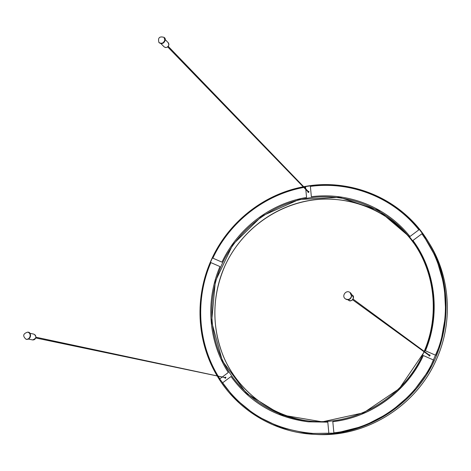<?xml version="1.0" encoding="UTF-8"?>
<svg xmlns="http://www.w3.org/2000/svg" width="471" height="471" viewBox="0 0 471 471"><rect width="100%" height="100%" fill="white"/><g stroke="black" fill="none" stroke-linecap="round" stroke-linejoin="round"><path stroke-width="0.71" d="M308.269 191.338L308.911 191.467L308.523 192.492L308.022 192.327L307.916 191.685M224.914 377.342L225.88 377.336L225.262 378.307L224.808 377.83M429.169 354.84L429.994 354.981L430.023 355.788L429.24 355.999L428.857 355.258M421.904 233.781L426.997 241.293C447.721 274.051 451.424 318.019 435.722 355.275L425.331 350.754C440.291 315.187 435.757 273.009 414.58 242.724L412.973 240.463L421.904 233.781M409.958 236.507L418.872 229.836C392.961 197.19 350.477 180.917 310.377 186.404L311.36 196.737C347.91 191.897 386.461 206.846 409.958 236.507M303.807 187.44C264.537 194.623 229.813 221.912 212.857 258.161L221.965 262.129C237.702 228.582 270.148 203.525 306.562 197.449L305.814 189.513M305.738 188.712L305.585 187.122L304.401 187.334M222.506 376.829L228.294 372.502C208.241 341.475 205.338 300.61 219.963 266.574L210.867 262.594C195.23 298.802 197.62 342.152 217.996 375.87M218.356 376.47L219.833 378.837L221.971 377.23M308.293 421.822C275.682 417.63 249.918 402.534 231.008 376.529L222.53 382.864C244.496 413.238 274.652 430.082 312.985 433.408L328.852 433.291L327.798 422.11L308.293 421.822L327.798 422.146M332.809 421.627L333.874 432.82C375.887 428.316 415.499 399.773 433.62 360.044L423.241 355.505C406.726 391.466 370.913 417.359 332.809 421.627L332.979 421.645C371.054 417.383 406.838 391.507 423.341 355.576L423.241 355.505M308.128 192.409L308.099 191.874M308.452 191.526L308.994 191.573M225.385 378.319L225.05 377.883M225.156 377.395L225.638 377.13M429.264 354.91L429.929 354.916M429.163 355.958L428.957 355.328M414.58 242.724L414.686 242.877C435.846 273.133 440.373 315.27 425.443 350.801M35.92 337.201L225.868 377.777L35.743 337.966M353.097 299.103L429.852 355.499L429.44 355.682L352.602 299.78M168.247 46.358L308.888 192.097L308.47 192.256L167.7 46.912M30.144 336.047C30.285 333.998 29.479 332.691 27.718 332.126C23.014 333.627 22.461 336.006 26.058 339.261C28.189 339.426 29.555 338.355 30.144 336.047M351.513 295.994L350.035 292.52C346.15 289.365 341.198 296.124 345.384 298.855C348.446 300.198 350.489 299.244 351.513 295.994M164.826 39.988L164.032 37.356C159.439 36.079 157.738 37.786 158.927 42.484C161.635 44.05 163.602 43.22 164.826 39.988M414.339 243.896L410.677 239.038C386.561 209.042 347.209 194.511 310.142 200.369C273.05 206.38 240.239 231.968 224.714 266.327C210.761 297.643 211.603 334.852 227.528 365.072C243.607 395.175 274.393 416.806 309.212 421.05M308.052 420.933C354.604 426.644 404.342 397.936 423.553 352.814L424.018 351.737L423.553 352.82C404.342 397.93 354.61 426.644 308.052 420.933C272.668 417 241.24 395.275 224.797 364.819C208.494 334.239 207.57 296.465 221.735 264.696C237.402 230.031 270.495 204.202 307.904 198.114C345.29 192.186 384.984 206.822 409.317 237.078L413.685 242.936C435.039 273.239 439.514 315.664 424.241 351.231M436.676 358.902C416.376 406.485 365.202 437.795 315.735 434.421C365.202 437.795 416.376 406.491 436.682 358.902C453.396 321.41 450.146 276.559 429.205 243.219C450.152 276.565 453.396 321.416 436.682 358.902M315.735 434.421L313.468 434.297C273.58 432.254 236.995 409.464 217.355 376.258C236.995 409.464 273.586 432.26 313.468 434.297C358.307 436.811 404.418 412.296 428.363 371.99C452.272 331.661 451.695 279.45 428.009 241.287L422.628 233.328C395.534 196.018 347.616 178.185 303.813 186.716M303.218 186.834C263.106 194.352 227.852 222.742 211.238 260.116C194.582 296.748 196.448 341.122 217.013 375.664C196.166 340.398 194.741 296.83 211.22 260.104C227.84 222.73 263.089 194.346 303.206 186.822M424.471 351.395C440.915 313.315 434.509 267.516 409.529 236.825L378.184 210.184L339.585 197.32L299.091 199.498L261.976 216.018L232.868 244.514L215.341 281.311L211.62 321.823L222.389 360.939L246.604 393.509L281.417 414.933L322.329 421.839L363.641 412.773L399.273 388.675L424.253 351.908M303.989 186.905C347.639 178.48 395.346 196.295 422.334 233.457L436.287 258.008L444.288 285.455L445.802 314.345L440.656 343.071L429.081 370.023L411.707 393.668L389.535 412.69L363.83 426.055L336.064 433.09L307.781 433.532L280.498 427.474L255.618 415.375L234.352 398.001L217.679 376.329M217.325 375.728C196.66 341.228 194.741 296.824 211.402 260.175C228.011 222.818 263.289 194.464 303.395 187.016M27.913 332.173L28.107 332.214C29.867 332.773 30.674 334.08 30.527 336.123C29.938 338.431 28.578 339.503 26.447 339.344L26.252 339.297M33.918 334.157L35.49 335.281L35.884 337.324C35.413 339.191 34.306 340.056 32.576 339.927C36.461 338.443 36.909 336.518 33.918 334.157L29.803 333.262M350.118 292.579L351.678 296.118C350.648 299.362 348.611 300.315 345.555 298.973L345.473 298.914M352.273 295.087L353.474 297.902C352.644 300.533 350.989 301.299 348.516 300.21C351.201 302.935 355.67 296.895 352.273 295.087L351.525 294.528M164.167 37.509L165.109 40.282C163.884 43.515 161.918 44.345 159.21 42.779L159.074 42.626M168.235 42.702L168.883 44.833C167.894 47.447 166.298 48.119 164.102 46.841L165.409 47.524L166.858 47.383L168.394 46.152L168.918 44.604L168.547 43.102L165.133 39.464M407.156 234.858C385.437 212.009 359.85 199.003 324.501 199.056C281.994 200.246 242.235 227.464 224.732 266.339C212.097 296.047 211.579 325.873 223.16 355.817C235.388 385.425 262.877 410.4 295.641 418.548M303.801 186.71C350.124 177.455 402.311 198.768 428.009 241.287L429.205 243.219M424.236 351.225C439.514 315.658 435.039 273.239 413.685 242.936M27.718 332.126L28.107 332.214C31.233 331.808 31.793 339.579 26.447 339.344L26.058 339.261M28.448 339.073L32.576 339.927M350.035 292.52L350.2 292.644C353.303 294.316 350.883 302.188 345.555 298.973L345.384 298.855M347.757 299.668L348.516 300.21M164.032 37.356L164.314 37.656C166.652 38.386 164.526 45.581 159.21 42.779L158.927 42.484M160.97 43.638L164.102 46.841"/></g></svg>
